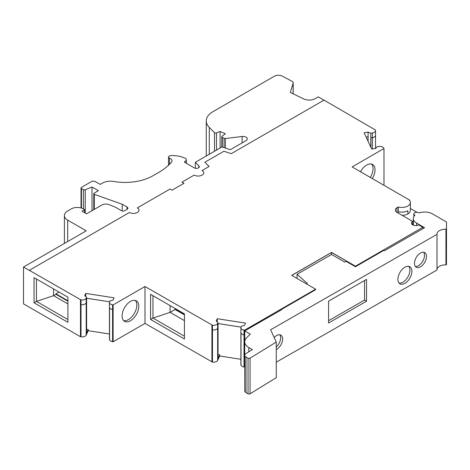 <?xml version="1.0" encoding="UTF-8"?>
<svg xmlns="http://www.w3.org/2000/svg" width="470" height="470" viewBox="0 0 470 470"><rect width="100%" height="100%" fill="white"/><g stroke="black" fill="none" stroke-linecap="round" stroke-linejoin="round"><path stroke-width="0.7" d="M67.915 300.741L55.965 293.844L59.032 292.07M184.428 314.424L175.063 309.019L175.545 308.743M328.577 320.699L364.555 300.06L364.555 280.502M328.577 322.99L366.541 301.211L366.541 279.368L328.577 301.141L328.577 322.99M364.555 300.06L366.541 301.211M123.628 320.616A11.832 6.833 120 0 0 134.373 313.355A11.832 6.833 120 0 0 135.284 300.418M122.088 315.922A11.832 6.833 120 0 0 124.538 321.333A11.832 6.833 120 0 0 136.365 314.506A11.832 6.833 120 0 0 136.365 300.847A11.832 6.833 120 0 0 127.252 304.014A11.832 6.833 120 0 0 122.088 315.922M371.494 164.042A11.832 6.833 -60 0 1 370.319 177.425M360.496 171.756A11.832 6.833 -60 0 1 372.575 164.471A11.832 6.833 -60 0 1 372.311 178.576M279.762 334.763A8.448 4.894 -59.8 0 1 276.254 347.007M274.192 337.542A8.448 4.894 -59.8 0 1 280.878 335.139A8.448 4.894 -59.8 0 1 282.094 342.154A8.448 4.894 -59.8 0 1 276.254 349.545M408.759 266.373A9.858 5.711 -59.8 0 1 407.854 277.012A9.858 5.711 -59.8 0 1 399.059 283.069M397.908 279.309A9.858 5.711 -59.8 0 1 402.232 269.392A9.858 5.711 -59.8 0 1 409.858 266.772A9.858 5.711 -59.8 0 1 409.84 278.164A9.858 5.711 -59.8 0 1 399.952 283.821A9.858 5.711 -59.8 0 1 397.908 279.309M423.623 252.237A8.448 4.894 -59.8 0 1 422.736 261.226A8.448 4.894 -59.8 0 1 415.368 266.443M414.493 263.359A8.448 4.894 -59.8 0 1 418.2 254.858A8.448 4.894 -59.8 0 1 424.733 252.613A8.448 4.894 -59.8 0 1 424.721 262.377A8.448 4.894 -59.8 0 1 416.244 267.224A8.448 4.894 -59.8 0 1 414.493 263.359M94.3 209.385L94.3 194.333L122.218 204.244L127.053 207.035A2.814 1.627 180 0 1 127.881 208.187A2.814 1.627 180 0 1 127.053 209.332L124.662 210.713A2.256 1.298 180 0 1 121.477 210.713L115.326 207.164L109.099 204.644A5.634 3.255 180 0 0 101.884 205.008L86.621 213.821L82.044 211.171L84.629 209.679L83.237 208.874A8.448 4.876 180 0 0 71.287 208.874L67.704 210.942A11.268 6.504 180 0 0 64.408 215.542A11.268 6.504 180 0 0 67.704 220.142L86.227 230.835L23.5 267.048L29.275 270.385L129.438 212.464A5.634 3.255 0 0 0 135.577 213.168A5.634 3.255 0 0 0 139.05 210.166A5.634 3.255 0 0 0 137.405 207.869L170.028 189.034L172.02 190.18L183.97 183.282L181.978 182.131L194.163 175.093A5.634 3.255 0 0 0 200.302 175.798A5.634 3.255 0 0 0 203.78 172.796A5.634 3.255 0 0 0 202.129 170.498L209.121 166.462L204.891 162.232L209.062 166.498M29.275 270.291L81.016 299.93A4.224 2.438 180 0 0 86.192 298.203L86.615 297.293L84.718 295.73L85.787 293.427L114.081 297.804L113.012 300.107L110.009 300.912L109.592 301.828A4.224 2.438 180 0 0 109.445 302.457A4.224 2.438 180 0 0 112.577 304.813L113.135 304.901L144.989 286.506L144.989 323.395L113.123 341.79L112.577 341.708A4.224 2.438 180 0 1 109.551 339.892A4.224 2.438 180 0 1 109.445 339.346L109.445 302.457M244.729 367L244.57 334.893L244.03 334.81A4.224 2.438 180 0 1 241.004 333.001A4.224 2.438 180 0 0 244.024 334.799L244.582 334.887L244.582 330.198L244.024 330.11A4.224 2.438 180 0 1 240.893 327.755A4.224 2.438 180 0 1 241.04 327.12L241.463 326.209L244.459 325.404L245.528 323.102L217.234 318.725L216.165 321.028L218.062 322.59L217.639 323.501A4.224 2.438 180 0 1 212.464 325.228L144.989 286.506M244.582 330.198L315.617 289.185L291.717 275.385L331.55 252.39L355.449 266.19L422.824 227.286L418.641 224.871A4.224 2.438 0 0 1 414.041 225.4A4.224 2.438 0 0 1 411.432 223.15A4.224 2.438 0 0 1 412.666 221.423L396.933 212.34L396.933 207.74A5.634 3.255 0 0 0 395.282 210.037A5.634 3.255 0 0 0 396.933 212.34M204.891 162.232L223.943 151.234L231.269 153.672L324.041 100.11L375.371 129.984A4.224 2.438 180 0 1 375.518 130.619A4.224 2.438 180 0 1 372.387 132.975L370.806 133.216L368.098 132.123L364.115 132.74L371.694 149.072L375.677 148.455L377.075 146.728L378.656 146.481A4.224 2.438 180 0 1 383.831 148.209L383.978 148.526L352.124 166.921L409.881 200.267L409.54 200.461A8.448 4.876 180 0 1 410.363 202.564A8.448 4.876 180 0 1 398.272 206.97L396.933 207.74M331.55 254.493L331.55 252.484L291.794 275.432M291.717 275.385L331.55 252.39L355.449 266.279L331.55 252.484M184.428 320.634L170.087 312.356L175.063 309.483L184.428 314.882M175.063 309.483L175.063 309.019M150.564 319.441L150.564 294.326L184.428 313.872L184.428 338.988L150.564 319.441L152.95 318.061L170.087 312.356L170.087 305.594M152.979 318.061L184.428 336.214M183.888 183.329L181.978 182.131M202.129 170.498L202.129 170.587A5.634 3.255 180 0 1 203.78 172.843M206.265 156.011L206.265 120.925A22.531 13.007 0 0 1 212.863 111.725L274.451 76.175A5.634 3.255 180 0 1 282.417 76.175L291.864 81.216A3.719 2.144 180 0 1 293.192 82.861A3.719 2.144 180 0 1 293.133 83.231L290.325 92.443L303.755 98.947A8.448 4.876 0 0 0 315.159 98.659L318.266 96.873L323.959 100.157M206.265 120.925A22.531 13.007 0 0 0 209.285 127.429L214.514 132.657A1.392 0.805 0 0 0 216.517 132.916L220.101 131.465L225.324 133.738L222.116 136.194A1.41 0.811 180 0 0 221.834 136.688A1.41 0.811 180 0 0 222.245 137.263L224.055 138.303A1.41 0.811 180 0 0 225.341 138.527L242.103 136.482A4.283 2.473 180 0 1 247.273 138.903A4.283 2.473 180 0 1 246.016 140.653L230.329 149.707L221.999 146.928L195.32 162.332L198.769 165.781A2.814 1.627 0 0 1 199.292 166.727A2.814 1.627 0 0 1 198.469 167.872L198.358 167.937A2.814 1.627 180 0 1 194.374 167.937L184.857 162.444A1.228 0.705 0 0 1 184.499 161.939A1.228 0.705 0 0 1 184.998 161.369A3.425 1.98 180 0 0 186.384 159.782A3.425 1.98 180 0 0 185.151 158.261A20.281 11.709 180 0 0 171.415 155.558A3.378 1.95 180 0 0 169.153 156.128A2.256 1.298 180 0 0 168.495 157.05A2.256 1.298 180 0 0 169.5 158.132A5.634 3.255 180 0 1 172.014 160.846A5.634 3.255 180 0 1 171.397 162.326A70.418 40.655 180 0 1 158.508 172.549L152.932 175.768A39.433 22.766 180 0 1 113.658 181.467A11.268 6.504 180 0 0 102.437 183.094L100.186 184.393L95.387 181.62A2.814 1.627 180 0 0 91.403 181.62L81.445 187.371A1.41 0.811 180 0 0 81.034 187.947L81.034 207.957M85.24 213.022L85.24 189.763A1.41 0.811 180 0 1 83.437 189.668L81.445 188.523A1.41 0.811 180 0 1 81.034 187.947M85.24 189.763L92.002 187.025L98.377 190.703L94.194 193.117A1.41 0.811 180 0 0 93.783 193.693L93.783 209.685M94.3 194.333L94.194 194.269A1.41 0.811 180 0 1 93.783 193.693M137.405 207.869L137.405 207.957A5.634 3.255 180 0 1 139.05 210.213M220.101 148.026L220.101 131.465M195.32 168.295L195.32 162.332M198.769 167.667L198.769 165.781M92.002 210.713L92.002 187.025M122.218 211.001L122.218 204.244M84.629 212.669L84.629 209.679M23.5 267.048L23.5 303.849L80.476 336.743L80.464 299.842M34.057 277.653L67.915 297.199L67.915 322.314L34.057 302.768L34.057 277.653M244.57 367.088L244.03 367.005A4.224 2.438 180 0 1 241.004 365.196A4.224 2.438 180 0 1 240.893 364.644L240.893 327.755M240.893 359.28L219.684 356.002L217.645 360.396A4.224 2.438 180 0 1 212.469 362.123L144.989 323.395M109.445 333.982L88.237 330.704L86.198 335.104A4.224 2.438 180 0 1 81.022 336.826L80.476 336.743M409.881 200.937L409.881 200.267M417.025 212.305L410.363 208.457M383.99 185.315L383.978 148.526M372.387 137.663L370.918 137.892L370.918 147.398L370.924 137.892L372.399 137.669A4.224 2.438 180 0 0 375.53 135.313A4.224 2.438 180 0 1 372.387 137.663L372.387 132.975M375.518 135.125A4.224 2.438 180 0 1 375.53 135.313L375.518 130.619M398.266 213.11L398.272 206.97M88.237 330.704L88.237 329.552L86.592 333.101L86.592 302.051L86.198 302.903A4.224 2.438 180 0 1 81.022 304.63L80.476 304.542M113.123 341.79L113.123 309.595L112.577 309.513A4.224 2.438 180 0 1 109.551 307.697A4.224 2.438 180 0 0 112.577 309.507L113.135 309.589L113.135 304.901M211.923 362.041L211.911 325.14M152.95 318.061L152.95 295.701M219.684 356.002L219.684 354.85L218.039 358.399L218.039 327.349L217.645 328.201A4.224 2.438 180 0 1 212.469 329.928L211.923 329.84M34.057 302.768L36.454 301.387L67.915 319.553M36.437 301.387L36.437 279.027M67.915 301.2L55.965 294.302L53.58 295.677L67.915 303.955M53.58 288.927L53.58 295.677L36.454 301.387M370.806 147.163L370.806 133.216M366.142 137.117L368.098 136.811L368.098 132.123M368.098 136.811L368.104 141.335M410.363 202.564L410.363 210.478A8.448 4.876 0 0 1 407.884 213.932L407.884 210.713A8.448 4.876 180 0 1 398.272 211.659M412.666 224.871L412.666 221.423M422.824 228.726L422.824 227.286M217.234 321.909L217.234 318.725M218.062 323.548L241.045 327.102M218.039 358.381L218.062 322.59M217.645 360.396L217.645 328.201L218.039 327.349M217.639 323.501L217.639 328.195A4.224 2.438 180 0 1 212.464 329.916L212.464 325.228M211.911 329.834L212.464 329.916M85.787 296.611L85.787 293.427M86.615 298.25L109.598 301.805L86.615 298.256M86.592 333.083L86.615 297.293M80.464 304.537L81.016 304.625A4.224 2.438 180 0 0 86.192 302.897L86.592 302.051M297.063 278.475L297.063 274.274L331.603 254.464L344.704 262.078L346.043 261.308L355.449 266.743L383.89 250.322L384.531 250.692L424.563 227.727L416.62 223.115A11.268 6.504 180 0 1 413.347 218.532A11.268 6.504 180 0 1 414.934 215.195A2.814 1.627 180 0 1 413.853 213.915A2.814 1.627 180 0 1 415.762 212.375A2.814 1.627 180 0 1 418.899 212.922A11.268 6.504 180 0 1 432.606 213.944L446.5 222.022L446.459 228.919L445.936 229.219A8.448 4.876 0 0 0 436.988 234.089A8.448 4.876 0 0 0 437 234.348L270.638 329.781L276.254 342.054L250.064 358.163A1.41 0.811 180 0 1 248.037 358.181L245.98 356.988A4.224 2.438 180 0 1 244.753 355.267A4.224 2.438 180 0 1 245.898 353.599L252.367 349.621L248.824 347.565A14.082 8.131 180 0 1 244.729 341.831A14.082 8.131 180 0 1 246.638 337.742L250.299 334.117L244.741 330.886L244.741 341.572M244.741 330.886L281.93 309.548L281.93 309.184L315.617 289.737L315.617 289.279M446.5 222.022L446.459 264.563L445.936 264.868A8.448 4.876 0 0 0 437 269.48M437 234.348L437 269.992L276.254 362.206M276.254 342.054L276.254 377.698L250.064 393.813A1.41 0.811 180 0 1 248.037 393.825L245.98 392.632A4.224 2.438 180 0 1 244.753 390.917L244.753 355.267M244.753 377.956A14.082 8.131 180 0 1 244.729 377.481L244.729 341.831M446.459 228.919L446.459 264.563M445.936 229.219L445.936 264.868M306.563 283.956L307.362 283.498L297.063 274.274M219.684 354.85L218.062 354.597M88.237 329.552L86.615 329.3M55.965 294.302L55.965 293.844M241.045 327.108L218.062 323.554M407.884 210.713A8.448 4.876 180 0 1 398.266 211.665M407.884 213.932A8.448 4.876 180 0 1 402.161 215.36M366.148 137.117L368.104 136.817M355.449 266.743L355.449 266.279M209.285 154.272L209.285 127.429M214.514 151.252L214.514 132.657M216.517 150.095L216.517 132.916M222.245 147.01L222.245 137.263M224.055 147.615L224.055 138.303M225.341 148.044L225.341 138.527M242.103 142.909L242.103 136.482M184.998 162.52L184.998 161.369M169.5 164.324L169.5 158.132M81.445 188.523L81.445 208.087M83.437 208.986L83.437 189.668M94.194 194.269L94.194 209.45M127.053 209.332L127.053 207.035M67.704 220.142L67.704 241.527M244.03 367.005L244.03 334.81M372.399 148.966L372.399 137.669M81.022 336.826L81.016 299.93M86.198 335.104L86.198 302.903M112.577 341.708L112.577 309.513M212.469 362.123L212.469 329.928M293.133 83.231L293.133 93.806M244.024 334.799L244.024 330.11M241.004 365.196L241.004 333.001M112.577 309.507L112.577 304.813M109.551 339.892L109.551 307.697M86.192 302.897L86.192 298.203M416.62 223.115L416.62 225.524M250.064 358.163L250.064 393.813M248.037 358.181L248.037 393.825M245.98 356.988L245.98 392.632M248.824 347.565L248.824 351.801M221.834 147.022L221.834 136.688M186.384 163.325L186.384 159.782M168.495 165.287L168.495 157.05M64.408 215.542L64.408 243.437M375.53 148.479L375.53 135.313M413.853 213.915L413.853 216.6M413.347 218.532L413.347 225.189M293.192 93.83L293.192 82.861"/></g></svg>
